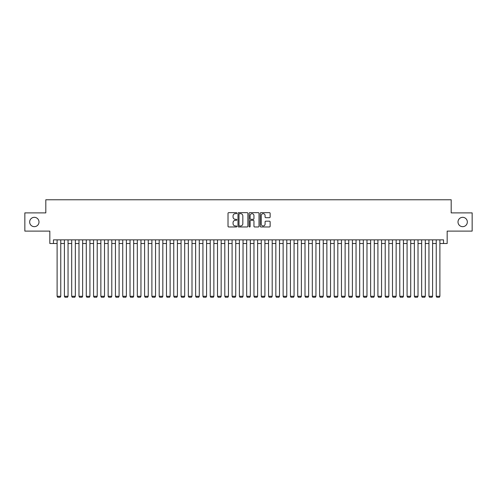 <?xml version="1.0" encoding="UTF-8"?>
<svg xmlns="http://www.w3.org/2000/svg" width="497" height="497" viewBox="0 0 497 497"><rect width="100%" height="100%" fill="white"/><g stroke="black" fill="none" stroke-linecap="round" stroke-linejoin="round"><path stroke-width="0.75" d="M236.833 213.157A0.503 0.503 0 0 0 236.336 212.654L228.732 212.654A0.714 0.714 0 0 0 228.017 213.368L228.017 226.253A0.714 0.714 0 0 0 228.732 226.967L236.336 226.967A0.503 0.503 0 0 0 236.833 226.464A0.503 0.503 0 0 0 236.336 225.967L235.348 225.967A2.292 2.292 0 0 1 233.062 223.675L233.062 222.6A2.292 2.292 0 0 1 235.348 220.314L236.336 220.314A0.503 0.503 0 0 0 236.833 219.811A0.503 0.503 0 0 0 236.336 219.307L235.348 219.307A2.292 2.292 0 0 1 233.062 217.021L233.062 215.947A2.292 2.292 0 0 1 235.348 213.654L236.336 213.654A0.503 0.503 0 0 0 236.833 213.157M458.004 221.997A4.666 4.666 0 0 0 462.67 226.663A4.666 4.666 0 0 0 467.335 221.997A4.666 4.666 0 0 0 462.67 217.332A4.666 4.666 0 0 0 458.004 221.997M29.665 221.997A4.666 4.666 0 0 0 34.33 226.663A4.666 4.666 0 0 0 38.996 221.997A4.666 4.666 0 0 0 34.33 217.332A4.666 4.666 0 0 0 29.665 221.997M269.417 217.698A0.714 0.714 0 0 0 270.132 216.984L270.132 213.368A0.714 0.714 0 0 0 269.417 212.654L260.968 212.654A0.714 0.714 0 0 0 260.254 213.368L260.254 226.253A0.714 0.714 0 0 0 260.968 226.967L269.417 226.967A0.714 0.714 0 0 0 270.132 226.253L270.132 221.886A0.714 0.714 0 0 0 269.417 221.171L265.802 221.171A0.714 0.714 0 0 0 265.087 221.886L265.087 224.048A1.913 1.913 0 0 1 263.174 225.967A1.913 1.913 0 0 1 261.254 224.048L261.254 215.568A1.913 1.913 0 0 1 263.174 213.654A1.913 1.913 0 0 1 265.087 215.568L265.087 216.984A0.714 0.714 0 0 0 265.802 217.698L269.417 217.698M53.465 243.505L53.465 239.858L443.535 239.858L443.535 243.505L447.176 243.505L447.176 231.111L472.15 231.111L472.15 212.884L451.189 212.884L451.189 199.763L45.811 199.763L45.811 212.884L24.85 212.884L24.85 231.111L49.824 231.111L49.824 243.505L57.112 243.505M247.873 213.368A0.714 0.714 0 0 0 247.158 212.654L238.715 212.654A0.714 0.714 0 0 0 237.995 213.368L237.995 226.253A0.714 0.714 0 0 0 238.715 226.967L247.158 226.967A0.714 0.714 0 0 0 247.873 226.253L247.873 213.368M249.842 212.654L258.285 212.654A0.714 0.714 0 0 1 259.005 213.368L259.005 226.253A0.714 0.714 0 0 1 258.285 226.967L254.675 226.967A0.714 0.714 0 0 1 253.955 226.253L253.955 221.028A0.714 0.714 0 0 0 253.24 220.314L250.842 220.314A0.714 0.714 0 0 0 250.128 221.028L250.128 226.464A0.503 0.503 0 0 1 249.624 226.967A0.503 0.503 0 0 1 249.127 226.464L249.127 213.368A0.714 0.714 0 0 1 249.842 212.654M60.758 243.505L64.405 243.505M68.052 243.505L71.692 243.505M75.339 243.505L78.986 243.505M82.632 243.505L86.279 243.505M89.92 243.505L93.566 243.505M97.213 243.505L100.86 243.505M104.507 243.505L108.147 243.505M111.794 243.505L115.441 243.505M119.087 243.505L122.734 243.505M126.375 243.505L130.021 243.505M133.668 243.505L137.315 243.505M140.955 243.505L144.602 243.505M148.249 243.505L151.896 243.505M155.542 243.505L159.183 243.505M162.83 243.505L166.476 243.505M170.123 243.505L173.77 243.505M177.41 243.505L181.057 243.505M184.704 243.505L188.351 243.505M191.997 243.505L195.638 243.505M199.285 243.505L202.931 243.505M206.578 243.505L210.225 243.505M213.865 243.505L217.512 243.505M221.159 243.505L224.806 243.505M228.452 243.505L232.093 243.505M235.74 243.505L239.386 243.505M243.033 243.505L246.68 243.505M250.32 243.505L253.967 243.505M257.614 243.505L261.26 243.505M264.907 243.505L268.548 243.505M272.194 243.505L275.841 243.505M279.488 243.505L283.135 243.505M286.775 243.505L290.422 243.505M294.069 243.505L297.715 243.505M301.362 243.505L305.003 243.505M308.649 243.505L312.296 243.505M315.943 243.505L319.59 243.505M323.23 243.505L326.877 243.505M330.524 243.505L334.17 243.505M337.817 243.505L341.458 243.505M345.104 243.505L348.751 243.505M352.398 243.505L356.045 243.505M359.685 243.505L363.332 243.505M366.979 243.505L370.625 243.505M374.266 243.505L377.913 243.505M381.559 243.505L385.206 243.505M388.853 243.505L392.493 243.505M396.14 243.505L399.787 243.505M403.434 243.505L407.08 243.505M410.721 243.505L414.368 243.505M418.014 243.505L421.661 243.505M425.308 243.505L428.948 243.505M432.595 243.505L436.242 243.505M439.888 243.505L443.535 243.505M239.498 213.654A0.503 0.503 0 0 0 239.001 214.157L239.001 225.464A0.503 0.503 0 0 0 239.498 225.967L240.536 225.967A2.292 2.292 0 0 0 242.828 223.675L242.828 215.947A2.292 2.292 0 0 0 240.536 213.654L239.498 213.654M253.955 215.605A1.913 1.913 0 0 0 252.041 213.691A1.913 1.913 0 0 0 250.128 215.605L250.128 218.593A0.714 0.714 0 0 0 250.842 219.307L253.24 219.307A0.714 0.714 0 0 0 253.955 218.593L253.955 215.605M60.758 239.858L60.758 296.293L57.112 296.293L57.112 239.858M60.758 296.293L60.212 297.237L57.658 297.237L57.112 296.293M68.052 239.858L68.052 296.293L64.405 296.293L64.405 239.858M68.052 296.293L67.505 297.237L64.952 297.237L64.405 296.293M75.339 239.858L75.339 296.293L71.692 296.293L71.692 239.858M75.339 296.293L74.792 297.237L72.239 297.237L71.692 296.293M82.632 239.858L82.632 296.293L78.986 296.293L78.986 239.858M82.632 296.293L82.086 297.237L79.532 297.237L78.986 296.293M89.92 239.858L89.92 296.293L86.279 296.293L86.279 239.858M89.92 296.293L89.373 297.237L86.826 297.237L86.279 296.293M97.213 239.858L97.213 296.293L93.566 296.293L93.566 239.858M97.213 296.293L96.666 297.237L94.113 297.237L93.566 296.293M104.507 239.858L104.507 296.293L100.86 296.293L100.86 239.858M104.507 296.293L103.954 297.237L101.407 297.237L100.86 296.293M111.794 239.858L111.794 296.293L108.147 296.293L108.147 239.858M111.794 296.293L111.247 297.237L108.694 297.237L108.147 296.293M119.087 239.858L119.087 296.293L115.441 296.293L115.441 239.858M119.087 296.293L118.541 297.237L115.987 297.237L115.441 296.293M126.375 239.858L126.375 296.293L122.734 296.293L122.734 239.858M126.375 296.293L125.828 297.237L123.281 297.237L122.734 296.293M133.668 239.858L133.668 296.293L130.021 296.293L130.021 239.858M133.668 296.293L133.121 297.237L130.568 297.237L130.021 296.293M140.955 239.858L140.955 296.293L137.315 296.293L137.315 239.858M140.955 296.293L140.409 297.237L137.862 297.237L137.315 296.293M148.249 239.858L148.249 296.293L144.602 296.293L144.602 239.858M148.249 296.293L147.702 297.237L145.149 297.237L144.602 296.293M155.542 239.858L155.542 296.293L151.896 296.293L151.896 239.858M155.542 296.293L154.996 297.237L152.442 297.237L151.896 296.293M162.83 239.858L162.83 296.293L159.183 296.293L159.183 239.858M162.83 296.293L162.283 297.237L159.73 297.237L159.183 296.293M170.123 239.858L170.123 296.293L166.476 296.293L166.476 239.858M170.123 296.293L169.576 297.237L167.023 297.237L166.476 296.293M177.41 239.858L177.41 296.293L173.77 296.293L173.77 239.858M177.41 296.293L176.864 297.237L174.317 297.237L173.77 296.293M184.704 239.858L184.704 296.293L181.057 296.293L181.057 239.858M184.704 296.293L184.157 297.237L181.604 297.237L181.057 296.293M191.997 239.858L191.997 296.293L188.351 296.293L188.351 239.858M191.997 296.293L191.451 297.237L188.897 297.237L188.351 296.293M199.285 239.858L199.285 296.293L195.638 296.293L195.638 239.858M199.285 296.293L198.738 297.237L196.185 297.237L195.638 296.293M206.578 239.858L206.578 296.293L202.931 296.293L202.931 239.858M206.578 296.293L206.031 297.237L203.478 297.237L202.931 296.293M213.865 239.858L213.865 296.293L210.225 296.293L210.225 239.858M213.865 296.293L213.319 297.237L210.771 297.237L210.225 296.293M221.159 239.858L221.159 296.293L217.512 296.293L217.512 239.858M221.159 296.293L220.612 297.237L218.059 297.237L217.512 296.293M228.452 239.858L228.452 296.293L224.806 296.293L224.806 239.858M228.452 296.293L227.906 297.237L225.352 297.237L224.806 296.293M235.74 239.858L235.74 296.293L232.093 296.293L232.093 239.858M235.74 296.293L235.193 297.237L232.639 297.237L232.093 296.293M243.033 239.858L243.033 296.293L239.386 296.293L239.386 239.858M243.033 296.293L242.486 297.237L239.933 297.237L239.386 296.293M250.32 239.858L250.32 296.293L246.68 296.293L246.68 239.858M250.32 296.293L249.774 297.237L247.226 297.237L246.68 296.293M257.614 239.858L257.614 296.293L253.967 296.293L253.967 239.858M257.614 296.293L257.067 297.237L254.514 297.237L253.967 296.293M264.907 239.858L264.907 296.293L261.26 296.293L261.26 239.858M264.907 296.293L264.361 297.237L261.807 297.237L261.26 296.293M272.194 239.858L272.194 296.293L268.548 296.293L268.548 239.858M272.194 296.293L271.648 297.237L269.094 297.237L268.548 296.293M279.488 239.858L279.488 296.293L275.841 296.293L275.841 239.858M279.488 296.293L278.941 297.237L276.388 297.237L275.841 296.293M286.775 239.858L286.775 296.293L283.135 296.293L283.135 239.858M286.775 296.293L286.229 297.237L283.681 297.237L283.135 296.293M294.069 239.858L294.069 296.293L290.422 296.293L290.422 239.858M294.069 296.293L293.522 297.237L290.969 297.237L290.422 296.293M301.362 239.858L301.362 296.293L297.715 296.293L297.715 239.858M301.362 296.293L300.815 297.237L298.262 297.237L297.715 296.293M308.649 239.858L308.649 296.293L305.003 296.293L305.003 239.858M308.649 296.293L308.103 297.237L305.549 297.237L305.003 296.293M315.943 239.858L315.943 296.293L312.296 296.293L312.296 239.858M315.943 296.293L315.396 297.237L312.843 297.237L312.296 296.293M323.23 239.858L323.23 296.293L319.59 296.293L319.59 239.858M323.23 296.293L322.683 297.237L320.136 297.237L319.59 296.293M330.524 239.858L330.524 296.293L326.877 296.293L326.877 239.858M330.524 296.293L329.977 297.237L327.424 297.237L326.877 296.293M337.817 239.858L337.817 296.293L334.17 296.293L334.17 239.858M337.817 296.293L337.27 297.237L334.717 297.237L334.17 296.293M345.104 239.858L345.104 296.293L341.458 296.293L341.458 239.858M345.104 296.293L344.558 297.237L342.004 297.237L341.458 296.293M352.398 239.858L352.398 296.293L348.751 296.293L348.751 239.858M352.398 296.293L351.851 297.237L349.298 297.237L348.751 296.293M359.685 239.858L359.685 296.293L356.045 296.293L356.045 239.858M359.685 296.293L359.138 297.237L356.591 297.237L356.045 296.293M366.979 239.858L366.979 296.293L363.332 296.293L363.332 239.858M366.979 296.293L366.432 297.237L363.879 297.237L363.332 296.293M374.266 239.858L374.266 296.293L370.625 296.293L370.625 239.858M374.266 296.293L373.719 297.237L371.172 297.237L370.625 296.293M381.559 239.858L381.559 296.293L377.913 296.293L377.913 239.858M381.559 296.293L381.013 297.237L378.459 297.237L377.913 296.293M388.853 239.858L388.853 296.293L385.206 296.293L385.206 239.858M388.853 296.293L388.306 297.237L385.753 297.237L385.206 296.293M396.14 239.858L396.14 296.293L392.493 296.293L392.493 239.858M396.14 296.293L395.593 297.237L393.046 297.237L392.493 296.293M403.434 239.858L403.434 296.293L399.787 296.293L399.787 239.858M403.434 296.293L402.887 297.237L400.333 297.237L399.787 296.293M410.721 239.858L410.721 296.293L407.08 296.293L407.08 239.858M410.721 296.293L410.174 297.237L407.627 297.237L407.08 296.293M418.014 239.858L418.014 296.293L414.368 296.293L414.368 239.858M418.014 296.293L417.468 297.237L414.914 297.237L414.368 296.293M425.308 239.858L425.308 296.293L421.661 296.293L421.661 239.858M425.308 296.293L424.761 297.237L422.208 297.237L421.661 296.293M432.595 239.858L432.595 296.293L428.948 296.293L428.948 239.858M432.595 296.293L432.048 297.237L429.495 297.237L428.948 296.293M439.888 239.858L439.888 296.293L436.242 296.293L436.242 239.858M439.888 296.293L439.342 297.237L436.788 297.237L436.242 296.293"/></g></svg>
